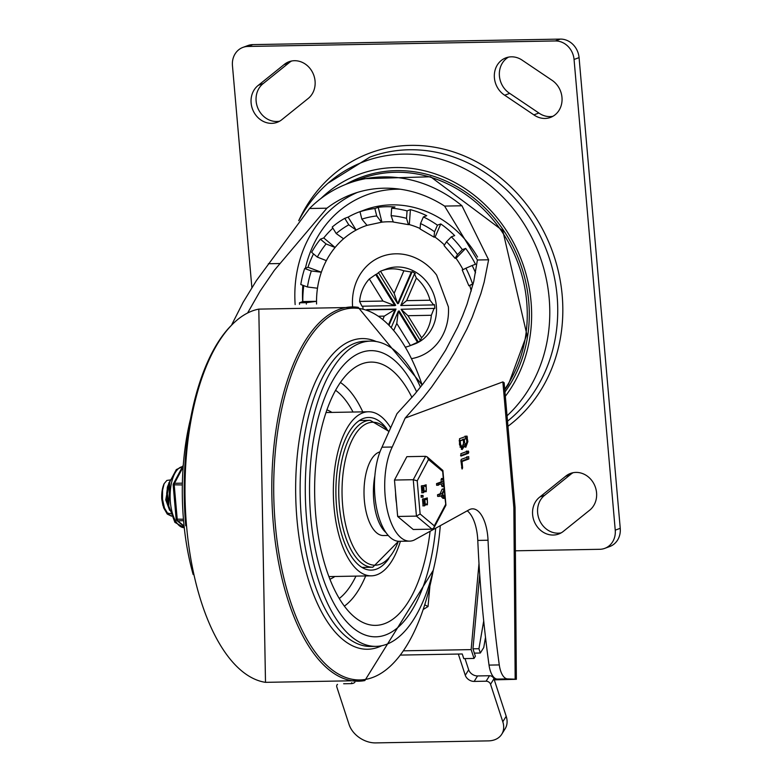 <?xml version="1.0" encoding="UTF-8"?>
<svg xmlns="http://www.w3.org/2000/svg" width="782" height="782" viewBox="0 0 782 782"><rect width="100%" height="100%" fill="white"/><g stroke="black" fill="none" stroke-linecap="round" stroke-linejoin="round"><path stroke-width="1.17" d="M316.573 304.022A87.779 77.643 69.7 0 1 316.534 301.314A87.779 77.643 69.7 0 1 317.482 288.226A87.779 77.643 69.7 0 1 321.343 272.214A87.779 77.643 69.7 0 1 326.348 260.631A87.779 77.643 69.7 0 1 335.097 247.474A87.779 77.643 69.7 0 1 343.552 238.793A87.779 77.643 69.7 0 1 356.123 230.084L348.782 224.835A95.404 84.397 -110.3 0 0 336.211 233.544L332.213 227.054A103.038 91.152 69.7 0 1 344.784 218.344L348.117 217.113A103.038 91.152 69.7 0 1 359.7 211.746L364.705 209.899A103.038 91.152 69.7 0 1 477.567 257.043M299.506 304.345A103.038 91.152 69.7 0 1 299.477 302.79L306.329 302.673A95.404 84.397 -110.3 0 0 306.349 304.1M303.787 285.635A103.038 91.152 69.7 0 0 302.81 301.559L299.477 302.79M307.463 286.994L300.796 284.521A103.038 91.152 69.7 0 1 304.657 268.509L311.334 270.973A95.404 84.397 -110.3 0 0 307.463 286.994L317.482 288.226M313.514 253.906A103.038 91.152 69.7 0 0 308 267.268L304.657 268.509M317.326 257.102L311.647 252.332A103.038 91.152 69.7 0 1 320.395 239.175L326.074 243.945A95.404 84.397 -110.3 0 0 317.326 257.102L326.348 260.631M332.888 228.149A103.038 91.152 69.7 0 0 323.738 237.943L320.395 239.175M359.7 211.746A103.038 91.152 69.7 0 1 363.337 210.495L360.003 211.736A103.038 91.152 69.7 0 1 374.881 208.52L376.719 215.949A95.404 84.397 -110.3 0 0 361.841 219.155L367.022 225.353M391.665 208.217A103.038 91.152 69.7 0 1 407.06 210.896L410.394 209.654L409.318 224.59L408.419 224.639L406.523 218.354A95.404 84.397 -110.3 0 0 391.127 215.685L391.665 208.217L394.998 206.986A103.038 91.152 69.7 0 0 378.224 207.289L374.881 208.52M410.394 209.654A103.038 91.152 69.7 0 1 426.718 215.705L423.385 216.937A103.038 91.152 69.7 0 1 437.441 225.167L434.577 231.775A95.404 84.397 -110.3 0 0 420.53 223.544L420.071 228.96L433.99 237.122L434.577 231.775M451.331 236.829A103.038 91.152 69.7 0 1 462.348 249.634L465.691 248.402L456.033 258.304L455.046 258.334L457.519 254.59A95.404 84.397 -110.3 0 0 446.502 241.785L451.331 236.829L454.674 235.597A103.038 91.152 69.7 0 0 440.774 223.935L437.441 225.167M465.691 248.402A103.038 91.152 69.7 0 1 475.485 264.267L472.142 265.509A103.038 91.152 69.7 0 1 475.554 272.801M378.224 207.289L381.909 222.137A87.779 77.643 69.7 0 1 387.892 221.775A87.779 77.643 69.7 0 1 392.73 221.853M348.117 217.113L356.123 230.084A87.779 77.643 69.7 0 1 366.944 225.372L381.508 222.235L376.719 215.949M473.13 284.003L469.689 285.498A87.779 77.643 69.7 0 1 471.272 290.963M456.033 258.304A87.779 77.643 69.7 0 1 462.964 269.526M440.774 223.935L435.066 237.151A87.779 77.643 69.7 0 1 444.176 244.698M409.318 224.59A87.779 77.643 69.7 0 1 419.563 228.266M352.584 306.554A53.43 47.262 69.7 0 1 395.868 253.808A53.43 47.262 69.7 0 1 436.62 275.068L448.389 306.867A53.43 47.262 69.7 0 1 411.508 358.645M381.557 270.807A40.068 35.444 69.7 0 1 403.883 270.797L394.148 293.318L380.511 271.217A40.068 35.444 69.7 0 1 381.557 270.807L386.562 268.949A40.068 35.444 69.7 0 1 433.717 294.228A40.068 35.444 69.7 0 1 414.392 344.109L409.377 345.957A40.068 35.444 69.7 0 1 405.379 347.149M362.995 308.372A40.068 35.444 69.7 0 1 362.828 306.202M382.975 301.06L359.593 301.481L361.978 306.212L394.851 305.625L375.673 274.541L369.339 278.959L382.975 301.06L394.851 305.625L395.682 305.312L376.504 274.238A40.068 35.444 69.7 0 1 378.556 272.762M359.593 301.481A40.068 35.444 69.7 0 1 369.339 278.959M375.673 274.541L376.504 274.238M380.511 271.217L378.459 272.605L397.647 303.69L411.332 272.019L403.883 270.797M411.332 272.019L412.163 271.706A40.068 35.444 69.7 0 1 415.291 273.534L414.46 273.847L400.765 305.518L433.639 304.931L430.022 300.22L406.64 300.64L400.765 305.518M406.64 300.64L416.376 278.109L414.46 273.847M416.376 278.109A40.068 35.444 69.7 0 1 430.022 300.22M433.639 304.931L434.469 304.618A40.068 35.444 69.7 0 1 434.802 308.391L401.098 309.281L420.276 340.365L421.606 337.804L407.96 315.703L401.098 309.281L434.802 308.391M407.96 315.703L431.341 315.283L433.961 308.695M431.341 315.283A40.068 35.444 69.7 0 1 421.606 337.804M420.276 340.365L421.107 340.062A40.068 35.444 69.7 0 1 418.321 341.998L417.48 342.301L398.302 311.216L391.283 327.463M393.786 330.375L396.787 323.445L410.433 345.556L417.48 342.301M410.433 345.556A40.068 35.444 69.7 0 1 409.377 345.957M620.243 528.309L615.239 530.157A19.081 16.881 69.7 0 1 604.779 548.358L609.794 546.51A19.081 16.881 -110.3 0 0 620.243 528.309L579.071 57.624A19.081 16.881 -110.3 0 0 560.342 39.1L252.889 44.613A19.081 16.881 -110.3 0 0 247.914 45.542L242.909 47.399A19.081 16.881 69.7 0 1 247.884 46.461L252.889 44.613M604.779 548.358A19.081 16.881 69.7 0 1 599.804 549.296L515.397 550.802M560.342 39.1L555.328 40.957A19.081 16.881 69.7 0 1 574.056 59.471L579.071 57.624M251.872 287.6L232.45 65.6A19.081 16.881 69.7 0 1 242.909 47.399M291.569 61.016A20.987 18.563 -110.3 0 0 288.998 62.814L263.348 83.459L258.343 85.306L283.993 64.671A20.987 18.563 69.7 0 1 288.988 61.739A20.987 18.563 69.7 0 1 312.585 72.452A20.987 18.563 69.7 0 1 307.844 98.757L282.194 119.392A20.987 18.563 69.7 0 1 277.19 122.324A20.987 18.563 69.7 0 1 253.603 111.611A20.987 18.563 69.7 0 1 258.343 85.306M263.348 83.459A20.987 18.563 -110.3 0 0 257.962 108.385A20.987 18.563 -110.3 0 0 279.624 121.19M288.998 62.814L283.993 64.671M508.496 57.135A20.987 18.563 -110.3 0 0 499.346 74.789A20.987 18.563 -110.3 0 0 509.698 93.371L538.876 113.028L533.871 114.876L504.693 95.228A20.987 18.563 69.7 0 1 494.332 75.15A20.987 18.563 69.7 0 1 505.915 57.848A20.987 18.563 69.7 0 1 522.523 60.4L551.691 80.057A20.987 18.563 69.7 0 1 562.053 100.125A20.987 18.563 69.7 0 1 550.479 117.427A20.987 18.563 69.7 0 1 533.871 114.876M538.876 113.028A20.987 18.563 -110.3 0 0 552.903 116.293M509.698 93.371L504.693 95.228M573.079 472.709A20.987 18.563 -110.3 0 0 570.508 474.508L565.494 476.365A20.987 18.563 69.7 0 1 570.498 473.433A20.987 18.563 69.7 0 1 594.085 484.146A20.987 18.563 69.7 0 1 589.354 510.441L563.695 531.086A20.987 18.563 69.7 0 1 558.7 534.018A20.987 18.563 69.7 0 1 535.103 523.305A20.987 18.563 69.7 0 1 539.844 497L565.494 476.365M570.508 474.508L544.849 495.153L539.844 497M544.849 495.153A20.987 18.563 -110.3 0 0 539.472 520.079A20.987 18.563 -110.3 0 0 561.124 532.884M555.328 40.957L247.884 46.461M302.81 301.559L316.534 301.314L306.329 302.673M308 267.268L321.343 272.214L311.334 270.973M323.738 237.943L335.097 247.474L326.074 243.945M336.211 233.544L343.552 238.793M344.784 218.344L348.782 224.835M361.841 219.155L360.003 211.736M391.127 215.685L393.297 222.01M407.06 210.896L406.523 218.354M435.066 237.151L433.99 237.122M420.53 223.544L423.385 216.937M446.502 241.785L444.059 245.568L455.046 258.334M462.348 249.634L457.519 254.59M462.201 269.937L468.858 285.762L472.572 284.032A95.404 84.397 -110.3 0 0 465.925 268.206L463.042 269.673M473.188 283.768L472.572 284.032M465.925 268.206L472.142 265.509M394.148 293.318L397.647 303.69L398.478 303.377L412.163 271.706M396.787 323.445L398.302 311.216L399.133 310.913L418.321 341.998M378.938 316.221L384.294 316.123L395.174 309.389L367.511 309.887M388.605 324.598L395.174 309.389L396.015 309.086L389.094 325.097M384.294 316.123L382.916 319.31M366.778 309.604L396.015 309.086M615.239 530.157L574.056 59.471M409.651 541.124L399.407 541.31A53.802 23.968 -91 0 1 376.328 506.756A53.802 23.968 -91 0 1 381.987 447.196L392.232 447.021A53.802 23.968 89 0 0 386.572 506.58A53.802 23.968 89 0 0 409.651 541.124A53.802 23.968 89 0 0 414.264 540.03L469.092 509.796A33.626 14.985 89 0 1 472.514 508.838A33.626 14.985 89 0 1 488.036 540.225L477.782 540.411A621.309 276.808 89 0 0 489.033 665.101A19.081 8.504 89 0 0 497.274 679.079L502.963 679.333L494.204 679.568M231.834 324.51L243.124 302.321L256.418 280.562L309.545 208.501A133.575 118.15 69.7 0 1 348.264 183.428A133.575 118.15 69.7 0 1 461.957 205.774L488.613 259.79L484.156 282.136L480.862 293.69L472.201 317.218L466.893 329.085L454.459 352.682L447.392 364.295L431.752 386.836L423.267 397.647L405.184 418.057L502.855 381.899L504.155 382.75L515.064 507.371L513.862 507.733L515.162 679.196L516.364 679.304L494.292 679.851M381.987 447.196L396.982 413.658L414.861 394.02L423.238 383.551L431.175 372.721L445.545 350.277L457.607 327.228L462.68 315.645L467.079 304.12L473.726 281.53L477.401 259.986L444.587 206.086A122.119 108.024 -110.3 0 0 352.242 194.161A122.119 108.024 -110.3 0 0 326.915 208.188L274.374 270.269L260.044 291.207L247.669 312.878M515.162 679.196L507.528 678.903A19.081 8.504 -91 0 1 499.278 664.925A621.309 276.808 -91 0 1 488.036 540.225M405.184 418.057L392.232 447.021M468.643 456.639L468.848 458.975L462.045 461.497L462.602 467.919L462.084 469.044L460.911 460.706L461.321 459.347L468.731 456.62M468.154 451.009L468.77 451.986L468.35 453.345L461.038 456.062L460.833 453.716L468.242 450.989M466.834 436.024L467.861 441.595L465.789 447.294L464.42 446.092L462.152 449.572L459.513 444.684L459.523 438.731L466.922 436.014M467.235 510.822A33.626 14.985 -91 0 1 477.782 540.411M460.96 461.292L467.137 459.014L466.932 456.668M462.045 461.497L460.979 461.517M462.543 467.812L461.536 467.832M466.443 451.038L467.059 452.016L466.649 453.384L460.539 455.642M463.276 439.758L460.236 440.882L460.539 444.303L462.123 447.196L463.579 443.179L463.276 439.758L459.161 440.686M460.236 440.882L459.181 440.901M459.982 447.099L462.123 447.196M466.825 441.977L466.531 438.555L462.602 439.406L464.303 439.376L464.606 442.798L465.759 444.919L466.825 441.977M466.531 438.555L464.303 439.376M463.55 444.694L465.759 444.919M464.42 446.092L463.208 446.121M462.533 447.069L461.312 449.259M465.134 436.053L465.877 438.565M465.925 444.88L464.948 446.913M507.049 415.799A148.56 131.415 -110.3 0 0 498.232 192.548A148.56 131.415 -110.3 0 0 298.91 220.465M504.967 391.968A134.905 119.333 -110.3 0 0 498.173 222.89A134.905 119.333 -110.3 0 0 345.712 184.405M505.348 396.269A138.316 122.354 -110.3 0 0 490.47 210.202A138.316 122.354 -110.3 0 0 320.933 198.491M501.751 734.22L505.152 728.746A22.903 16.881 -148.1 0 0 506.198 716.292L502.797 721.766A22.903 16.881 31.9 0 1 501.751 734.22A22.903 16.881 31.9 0 1 488.427 740.877L375.692 742.9A22.903 16.881 31.9 0 1 349.075 724.523L336.827 687.026A3.812 2.815 31.9 0 1 336.993 684.944A3.812 2.815 31.9 0 1 337.501 684.397M486.111 681.2A3.812 2.815 31.9 0 1 490.549 684.27L493.95 678.796A3.812 2.815 -148.1 0 0 489.512 675.726L477.558 675.941A7.634 5.63 31.9 0 1 468.682 669.812L465.28 675.286A7.634 5.63 -148.1 0 0 474.156 681.415L486.111 681.2L489.512 675.726M343.65 683.751L351.177 683.624A7.634 5.63 -148.1 0 0 354.911 682.256M465.016 658.6L468.682 669.812M465.28 675.286L458.34 654.045M493.95 678.796L506.198 716.292M485.505 637.31L483.745 647.545L480.334 653.019L474.361 653.126M480.334 653.019L478.936 648.718L472.954 648.825L475.378 656.254L474.019 658.444L463.775 658.63L462.25 653.977L400.521 655.081M502.797 721.766L490.549 684.27M478.936 648.718L483.706 620.947M480.236 581.867L479.063 581.886M474.019 658.444L471.135 649.607L403.551 650.819M472.954 648.825L479.718 574.662M478.995 563.46L471.135 649.607M423.248 609.461L428.037 606.529L424.763 604.809M428.037 606.529L429.895 586.207M310.728 516.912A143.116 63.762 89 0 0 375.888 636.822A143.116 63.762 89 0 0 435.711 528.202A143.116 63.762 89 0 1 375.888 636.822L375.888 636.822A143.116 63.762 89 0 1 310.728 516.912A143.116 63.762 89 0 1 370.756 350.649A143.116 63.762 89 0 0 310.728 516.912M416.64 391.87A143.116 63.762 89 0 0 370.756 350.649A143.116 63.762 89 0 1 416.64 391.87M422.124 384.988A185.94 82.843 89 0 0 322.262 322.419A185.94 82.843 89 0 0 275.264 524.145A185.94 82.843 89 0 0 348.41 678.365A185.94 82.843 89 0 0 433.189 570.635M230.934 325.801A185.94 82.843 89 0 0 185.745 525.748M193.174 574.565A152.656 68.014 -91 0 1 183.575 520.656A152.656 68.014 -91 0 1 190.388 419.416M420.462 387.119A152.656 68.014 89 0 0 370.59 341.108A152.656 68.014 89 0 0 306.554 518.456A152.656 68.014 89 0 0 376.054 646.362A152.656 68.014 89 0 0 440.295 525.68M388.918 558.436A76.323 34.007 -91 0 1 371.274 570.117A76.323 34.007 -91 0 1 336.524 506.159A76.323 34.007 -91 0 1 368.537 417.48A76.323 34.007 -91 0 1 386.582 428.516M411.948 397.452A131.659 58.66 89 0 0 362.721 363.562A131.659 58.66 89 0 0 315.733 515.055A131.659 58.66 89 0 0 367.384 624.212A131.659 58.66 89 0 0 430.09 531.301M400.404 541.291A82.051 36.559 -91 0 1 371.372 575.835A82.051 36.559 -91 0 1 334.022 507.088A82.051 36.559 -91 0 1 368.439 411.762A82.051 36.559 -91 0 1 390.668 427.783M388.253 535.455L383.473 535.543A41.984 18.7 -91 0 1 364.353 500.363A41.984 18.7 -91 0 1 379.974 451.869M170.134 480.607L167.612 486.463L166.693 493.364L167.397 502.621L169.362 509.19M168.531 504.41L167.426 493.55L169.469 483.071M162.949 505.612L161.757 499.16L163.673 507.88L167.25 514.038L171.483 516.149M171.444 516.061L168.081 514.116L164.484 508.026L162.519 499.346L162.568 490.177L164.132 483.677L166.879 480.431L170.349 479.923M168.11 505.651L166.762 499.835L167.407 487.352M169.635 510.333L165.755 499.854L168.902 482.709M170.613 513.764L167.074 512.933M161.757 499.16A18.797 8.377 -91 0 1 164.132 483.677M395.584 492.738A30.527 13.607 89 0 0 396.494 503.188M420.12 513.989L417.217 480.832L428.497 459.542L427.207 456.923L425.652 456.326L406.855 456.668L394.47 480.05L397.657 516.462L413.228 529.492L432.016 529.16L433.922 527.889L434.293 525.846L420.12 513.989L416.444 516.12L432.016 529.16M397.657 516.462L416.444 516.12L413.258 479.708L394.47 480.05M438.389 485.241L438.243 483.599L443.003 481.839L442.798 479.444L443.521 479.18L444.098 485.778L443.355 485.866L443.15 483.472L436.62 485.28L436.532 483.628L441.302 481.868L441.087 479.474L441.81 479.21M441.087 479.474L443.521 479.18M444.049 485.7L441.654 485.896L441.488 484.087M442.338 485.73L441.654 485.896M443.003 481.839L441.302 481.868M423.502 503.979L423.199 500.48M422.358 490.861L422.045 487.362M423.082 505.827L422.485 499.063L423.052 498.848L426.004 499.581L427.285 497.929L427.392 504.791L426.385 503.979L424.548 505.846L424.196 499.024L425.007 498.769L423.052 498.848L424.196 499.434M427.177 499.61L427.48 503.109L427.304 499.59M424.333 500.666L424.646 504.165L425.213 503.95L424.909 500.451L424.333 500.666M424.597 498.779L427.285 497.929M422.857 497.147L422.994 495.407L423.14 497.039L421.087 497.186L421.41 495.426M439.24 496.375L437.656 496.404L437.509 494.762L440.1 493.804L442.094 489.239L444.323 489.219L442.563 494.341L444.899 496.756L445.085 497.87L442.886 498.281L440.657 495.886M443.374 497.899L442.886 498.281L443.374 497.899M437.656 496.404L439.357 496.365L439.22 494.732L441.801 493.774L440.1 493.804M421.928 492.709L421.342 485.935L421.909 485.73L423.864 485.651L424.851 486.463L426.131 484.801L426.239 491.673L425.242 490.861L423.394 492.728L423.042 485.905L423.619 485.7L421.909 485.73L423.052 486.316M423.443 485.651L426.131 484.801M426.034 486.492L426.327 489.991L426.161 486.463M423.189 487.548L423.492 491.047L424.059 490.832L423.756 487.333L423.189 487.548M441.801 493.774L444.323 489.219M445.085 497.87L444.596 498.251L441.947 495.407L439.357 496.365M428.497 459.542L442.671 471.409L442.895 470.471L427.207 456.923M445.007 498.114L445.887 505.299L433.922 527.889M417.217 480.832L413.258 479.708L425.652 456.326M173.36 484.801L182.343 484.938M183.457 519.209L176.155 519.18A1.906 1.906 0 0 0 176.84 520.48A1.906 1.593 -50.1 0 0 177.788 520.802L183.575 520.695M174.757 503.178A30.527 13.607 -91 0 1 174.552 500.812M350.336 182.665A135.482 119.841 69.7 0 1 357.843 178.521M507.518 421.175A150.74 133.351 -110.3 0 0 547.635 253.3A150.74 133.351 -110.3 0 0 409.162 149.763A150.74 133.351 -110.3 0 0 369.847 157.123L328.01 183.213M507.968 426.268A154.562 136.723 -110.3 0 0 553.275 253.798A154.562 136.723 -110.3 0 0 410.501 145.374A154.562 136.723 -110.3 0 0 298.734 220.68M504.781 389.856L508.466 384.402L526.863 334.579L502.787 230.68L430.589 176.771L360.785 178.795A133.575 118.15 69.7 0 1 501.135 230.465A133.575 118.15 69.7 0 1 504.732 389.231M357.296 192.45A122.119 108.024 -110.3 0 0 295.146 304.589M305.41 268.226A116.401 102.96 69.7 0 1 397.109 189.205A116.401 102.96 69.7 0 1 400.188 189.205M302.663 301.617A116.401 102.96 69.7 0 1 302.849 285.283M502.855 381.899L513.862 507.733M499.278 664.925L489.033 665.101M497.274 679.079L507.528 678.903M477.401 259.986L488.613 259.79M468.848 458.975L467.137 459.014M468.77 451.986L467.059 452.016M468.35 453.345L466.649 453.384M460.539 444.303L459.474 444.323M464.606 442.798L463.54 442.817M467.45 437.011L465.749 437.04M467.861 441.595L466.795 441.615M444.587 206.086L461.957 205.774M268.314 263.739L279.536 263.534M309.545 208.501L326.915 208.188M474.156 681.415L477.558 675.941M351.734 682.725L351.177 683.624M422.153 384.959L358.176 307.336A187.172 83.391 89 0 0 271.862 495.553A187.172 83.391 89 0 0 364.862 680.555L433.277 570.264M258.842 309.115A187.172 83.391 89 0 0 185.051 497.108A187.172 83.391 89 0 0 265.518 682.344M376.21 341.529A155.364 69.217 89 0 0 296.945 519.043A155.364 69.217 89 0 0 381.665 645.746M376.054 646.362L370.903 646.46A152.656 68.014 -91 0 1 301.402 518.544A152.656 68.014 -91 0 1 365.438 341.196L370.59 341.108M362.75 411.86A117.017 52.13 89 0 0 340.375 382.466M344.383 606.118A117.017 52.13 89 0 0 365.683 575.943M355.966 576.109A109.676 48.865 -91 0 1 339.29 598.484M335.556 390.277A109.676 48.865 -91 0 1 353.024 412.036M331.891 412.417A85.864 38.259 89 0 0 326.896 409.876M329.926 579.208A85.864 38.259 89 0 0 334.823 576.49M386.034 532.64A41.984 18.7 -91 0 1 373.747 500.197A41.984 18.7 -91 0 1 374.871 475.837M359.368 420.511L370.16 420.315A73.469 32.727 89 0 0 339.349 505.661A73.469 32.727 89 0 0 372.789 567.224L361.998 567.419M398.38 541.281A71.504 31.857 -91 0 1 366.015 562.395A71.504 31.857 -91 0 1 342.633 505.309A71.504 31.857 -91 0 1 354.92 434.958A71.504 31.857 -91 0 1 388.898 431.742M438.262 485.241L436.679 485.27M438.243 483.599L436.532 483.628M424.196 499.024L422.485 499.063M425.213 503.95L424.137 503.97M422.73 497.147L421.146 497.176M422.71 495.505L420.999 495.534M445.574 504.566L434.293 525.846M442.671 471.409L443.296 478.555M443.981 486.336L444.215 489.043M444.332 490.402L444.89 496.746M423.042 485.905L421.342 485.935M424.059 490.832L422.984 490.852M439.22 494.732L437.509 494.762M184.093 526.081L177.788 520.802A1.906 0.85 89 0 1 177.231 519.326L174.23 485.084A1.906 0.85 89 0 1 174.503 483.296A1.906 1.329 -152.1 0 0 173.379 483.882A1.906 1.906 0 0 0 173.164 484.938L176.155 519.18M182.382 483.159L174.503 483.296L183.144 466.991M177.133 523.353A30.527 13.607 -91 0 1 170.28 491.438A30.527 13.607 -91 0 1 181.092 467.01A30.527 13.607 -91 0 1 182.499 466.659L176.302 469.591L169.762 481.937L168.756 505.993L174.924 522.386L184.269 527.664A30.527 13.607 -91 0 1 177.133 523.353M393.297 222.02L408.419 224.649M360.785 178.795L348.264 183.428M516.364 679.294L515.064 507.371M337.335 684.406L336.993 684.944M364.862 680.555L265.499 682.344L258.803 309.115L358.176 307.336M368.439 411.762L325.986 412.525M371.372 575.835L328.919 576.598M372.789 567.224L398.488 541.291M370.16 420.315L389.025 431.449M167.612 486.463L167.201 488.115M443.726 486.56L442.016 486.6M443.15 478.486L441.439 478.516M424.548 505.846L422.837 505.876M427.392 504.791L425.682 504.82M423.394 492.728L421.684 492.758M426.239 491.673L424.528 491.702M444.068 488.975L442.358 489.004M444.762 498.33L443.052 498.369M442.895 470.471L445.926 505.094M176.84 520.48L184.151 526.599M183.271 465.202L173.379 483.882"/></g></svg>
